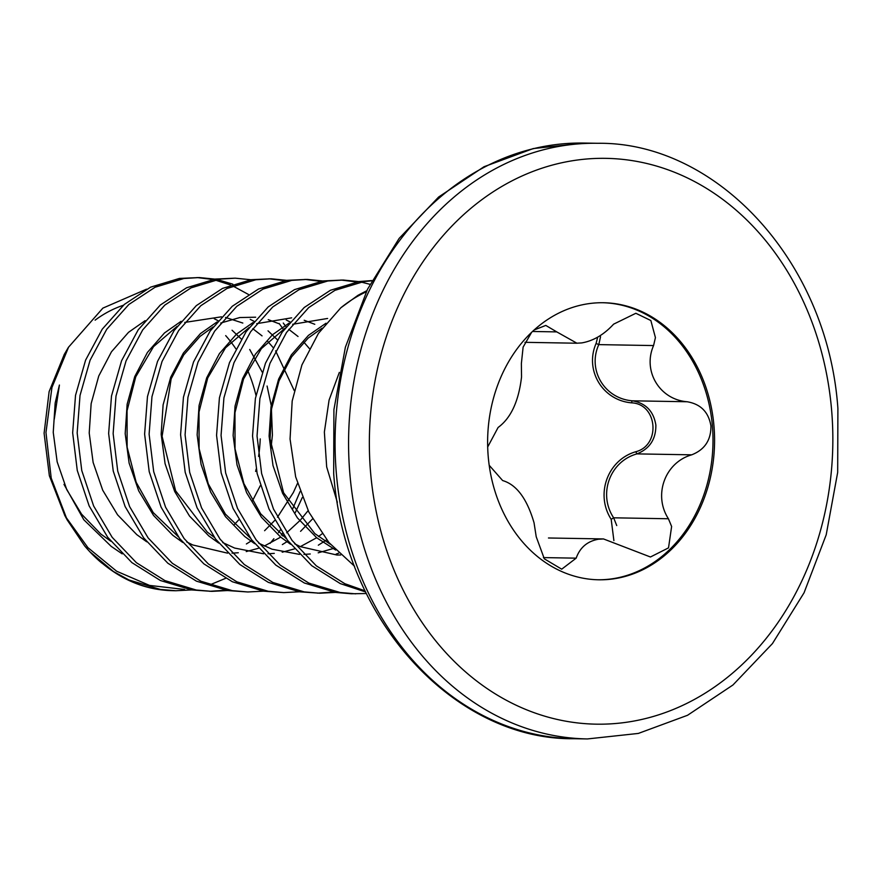 <?xml version="1.0" encoding="UTF-8"?>
<svg xmlns="http://www.w3.org/2000/svg" width="882" height="882" viewBox="0 0 882 882"><rect width="100%" height="100%" fill="white"/><g stroke="black" fill="none" stroke-linecap="round" stroke-linejoin="round"><path stroke-width="1.32" d="M366.25 291.81A156.533 128.21 91 0 0 340.816 307.807L318.435 333.374L301.92 364.939L292.185 400.99L290.057 439.049L295.657 476.842L308.887 512.144L328.909 542.551L354.586 566.277M340.816 307.807L357.838 295.415L366.791 290.707M227.578 590.543L211.823 591.359L191.758 589.948L160.447 580.532L131.892 562.617L107.692 537.259L89.148 505.926L77.263 470.437L72.666 432.853L75.521 395.368L85.598 360.132L102.213 329.218L124.34 304.411L150.601 287.157L179.399 278.436L199.233 277.554L214.943 279.12M196.984 277.543L212.694 279.484M214.932 279.98L230.588 284.996M232.815 285.955L248.415 294.445M279.164 323.474L283.795 329.923M300.101 491.528L292.692 508.837M280.355 529.95L278.447 532.662M273.894 538.715L270.068 543.367M225.538 578.372L211.074 584.358M211.823 591.359L196.256 590.025L164.945 580.61L136.39 562.694L112.179 537.336L93.646 506.003L81.761 470.514L77.164 432.93L80.019 395.445L90.096 360.209L106.711 329.295L128.838 304.488L155.1 287.234L183.886 278.514L199.233 277.554M217.181 279.561L232.848 284.18M283.276 323.044L286.099 326.847M302.317 497.492L295.305 512.607M282.538 533.301L281.314 534.977M263.553 591.161L247.798 591.976L227.732 590.565L196.421 581.15L167.867 563.234L143.667 537.877L125.123 506.544L113.238 471.054L108.64 433.481L111.496 395.985L121.573 360.76L138.187 329.835L160.315 305.029L186.576 287.775L215.373 279.065L235.207 278.172L250.918 279.737M247.798 591.976L232.231 590.642L200.92 581.227L172.365 563.311L148.154 537.954L129.621 506.621L117.736 471.131L113.139 433.558L115.994 396.062L126.071 360.837L142.686 329.923L164.813 305.106L191.074 287.852L219.861 279.142L235.207 278.172M299.527 591.789L283.772 592.594L263.707 591.194L232.396 581.767L203.852 563.852L179.641 538.494L161.097 507.161L149.212 471.683L144.615 434.098L147.47 396.602L157.547 361.377L174.162 330.463L196.289 305.646L222.551 288.392L251.348 279.682L271.182 278.789L286.893 280.366M268.933 278.778L284.643 280.719M261.315 590.797L260.069 590.962M283.772 592.594L268.205 591.271L236.894 581.844L208.339 563.929L184.129 538.571L165.595 507.238L153.711 471.76L149.113 434.176L151.969 396.68L162.045 361.455L178.66 330.541L200.787 305.723L227.049 288.469L255.835 279.759L271.182 278.789M335.502 592.406L319.747 593.211L299.682 591.811L268.371 582.385L239.827 564.469L215.616 539.111L197.072 507.789L185.187 472.3L180.59 434.716L183.445 397.22L193.522 361.995L210.137 331.081L232.264 306.275L258.525 289.009L287.323 280.3L307.157 279.418L322.867 280.983M304.907 279.396L320.618 281.336M297.289 591.414L296.043 591.579M319.747 593.211L304.18 591.888L272.869 582.462L244.314 564.546L220.103 539.189L201.57 507.867L189.685 472.377L185.088 434.793L187.943 397.297L198.02 362.072L214.635 331.158L236.762 306.352L263.023 289.087L291.81 280.377L307.157 279.418M366.35 593.52L351.223 593.762L335.656 592.428L304.345 583.002L275.801 565.097L251.59 539.74L233.046 508.407L221.161 472.917L216.564 435.333L219.42 397.837L229.496 362.612L246.111 331.698L268.238 306.892L294.5 289.627L323.297 280.917L343.131 280.035L358.842 281.601M340.882 280.024L356.593 281.953M333.264 592.031L317.498 593.156M355.722 593.84L340.154 592.506L308.843 583.079L280.289 565.175L256.089 539.817L237.545 508.484L225.66 472.995L221.062 435.41L223.918 397.914L233.995 362.689L250.609 331.775L272.736 306.969L298.998 289.704L327.795 280.994L343.131 280.035M361.08 282.042L369.999 284.324M365.589 591.954L340.32 583.619L311.776 565.715L287.565 540.357L269.021 509.024L257.136 473.535L252.539 435.951L255.394 398.455L265.471 363.23L282.086 332.316L304.213 307.509L330.474 290.244L359.272 281.534L371.972 280.564M365.071 590.863L344.818 583.697L316.263 565.792L292.063 540.434L273.519 509.101L261.634 473.612L257.037 436.028L259.892 398.532L269.969 363.307L286.584 332.393L308.711 307.586L334.973 290.321L363.77 281.612L371.84 280.796M191.603 589.926L175.849 590.742L160.281 589.408L128.97 579.981L113.458 571.536A156.775 128.397 91 0 0 173.07 590.686L175.849 590.742M224.094 590.345L209.574 591.293M589.297 303.584A138.54 113.469 91 0 0 487.713 447.979A138.54 113.469 91 0 0 598.713 579.794A138.54 113.469 91 0 0 612.902 578.945A138.54 113.469 91 0 0 714.475 434.55A138.54 113.469 91 0 0 603.486 302.735A138.54 113.469 91 0 0 589.297 303.584M597.93 579.772A138.54 113.469 91 0 0 611.325 578.923A138.54 113.469 91 0 0 712.921 435.002A138.54 113.469 91 0 0 602.693 302.724M532.508 331.478L556.774 331.897L545.793 325.425L534.128 329.989M531.603 332.338L523.114 347.133L521.372 363.56L521.538 377C518.693 401.288 510.876 418.123 498.098 427.483L487.691 446.987M543.411 557.589L576.167 558.163L561.713 569.177L544.326 558.835L536.223 536.752L534.04 522.772C526.995 498.694 516.532 484.626 502.641 480.558L489.212 465.31M576.167 558.163C579.97 547.49 587.412 541.184 598.481 539.222L603.531 538.957L650.442 556.994L668.523 547.865L671.621 526.499L668.424 518.759C653.088 495.122 664.907 462.499 691.697 454.825C704.63 449.765 711.046 440.162 710.947 426.017C708.643 412.137 700.705 404.044 687.144 401.751C659.504 399.579 642.438 370.892 653.573 345.568L655.425 337.608L650.85 320.53L635.856 313.275L613.618 324.157C603.894 334.708 593.244 340.959 581.657 342.922L576.894 343.197L556.774 331.897M600.543 336.67L598.801 344.619C587.236 369.845 604.391 398.697 632.383 400.814C645.778 403.14 653.606 411.221 655.866 425.069C655.999 439.17 649.692 448.773 636.925 453.888C609.881 461.363 597.886 494.118 613.652 517.811L616.739 525.562M613.894 540.578L611.182 519.311C595.063 494.229 607.654 459.842 635.779 451.738C661.07 445.289 657.476 403.868 631.589 402.842C602.439 400.395 584.424 370.12 596.1 343.44L597.676 337.145M653.573 345.568L598.801 344.619L596.1 343.44M687.144 401.751L632.383 400.814A2.348 0.584 -83.1 0 0 631.589 402.842M691.697 454.825L636.925 453.888L635.779 451.738M668.424 518.759L613.652 517.811L611.182 519.311M122.19 553.863L111.198 546.366L83.801 519.752L63.989 484.383M54.254 419.248L59.414 385.048L55.18 402.997L53.24 432.378L57.154 461.826L66.756 489.631L81.585 514.184L100.857 534.062L110.746 541.184M101.838 563.091A156.136 127.879 -89 0 1 84.595 545.826L89.655 551.592L113.458 571.536M84.595 545.826L67.241 520.005L51.211 478.121L45.963 432.533L51.939 387.485L68.587 347.144L102.885 308.116L146.555 289.164M255.615 471.418A132.995 108.927 91 0 0 256.188 469.037M258.591 456.413A132.995 108.927 91 0 0 260.223 438.894M255.978 395.357A132.995 108.927 91 0 0 247.511 370.098M235.836 348.776A132.995 108.927 91 0 0 225.693 335.623M123.381 305.26A132.995 108.927 91 0 0 95.124 320.155M64.154 354.74L49.127 391.586L44.1 433.227L49.359 475.729L64.706 515.209M65.257 516.224L87.924 547.656L116.644 571.227L149.51 585.405L184.559 589.474M357.838 295.415A156.775 128.397 -89 0 1 366.658 290.972M189.123 589.738A156.775 128.397 91 0 0 189.839 589.639M573.917 738.708C456.27 740.373 344.024 622.163 333.683 473.535L333.914 409.623L345.38 347.21L367.518 289.23L399.138 238.416L438.641 197.017L484.042 166.72L533.235 148.573L584.171 143.06A297.862 243.95 91 0 0 336.395 473.91A297.862 243.95 91 0 0 573.917 738.708L587.412 738.94L638.347 733.427L687.541 715.28L732.942 684.994L772.434 643.595L804.064 592.77L826.202 534.801L837.679 472.377L837.9 408.465C827.57 259.848 715.313 141.627 597.665 143.292A297.862 243.95 91 0 0 349.889 474.141A297.862 243.95 91 0 0 587.412 738.94M831.594 409.887A282.946 231.734 91 0 0 576.993 160.072A282.946 231.734 91 0 0 370.605 472.642A282.946 231.734 91 0 0 625.206 722.446A282.946 231.734 91 0 0 831.594 409.887M335.689 550.059L316.704 537.777L297.432 517.899L282.604 493.347L273.001 465.542L269.098 436.094L271.028 406.712L278.624 379.106L291.347 354.873L308.38 335.436L325.998 323.242M290.619 544.282L280.73 537.16L261.458 517.282L246.629 492.729L237.026 464.924L233.124 435.465L235.053 406.084L242.649 378.488L255.372 354.255L272.406 334.818L289.031 323.143M338.754 553.135L336.163 554.05M254.644 543.665L244.755 536.532L225.483 516.665L210.655 492.112L201.052 464.296L197.138 434.848L199.078 405.466L206.675 377.86L219.398 353.638L236.431 334.19L253.057 322.525M326.671 539.839L318.325 545.197M218.67 543.036L208.78 535.914L189.509 516.047L174.68 491.495L165.077 463.678L161.163 434.231L163.104 404.849L170.7 377.242L183.423 353.021L200.457 333.572L217.082 321.908M286.209 319.979L290.046 321.941M312.526 518.936L300.564 531.328M288.072 541.019L282.35 544.58M182.695 542.419L172.806 535.297L153.534 515.43L138.706 490.877L129.103 463.061L125.189 433.613L127.129 404.232L134.726 376.625L147.448 352.403L164.482 332.955L181.108 321.291M250.234 319.361L254.071 321.313M268.029 330.838L277.29 339.669M297.477 483.446L293.32 492.575L277.466 517.216M274.732 520.446L264.589 530.71M252.098 540.401L246.376 543.962M146.721 541.802L136.831 534.679L117.56 514.812L102.731 490.249L93.128 462.444L89.214 432.996L91.155 403.614L98.751 376.008L111.474 351.786L128.507 332.338L145.133 320.662M214.26 318.744L218.097 320.695M232.054 330.221L241.315 339.041M249.716 349.47L262.175 372.094M267.081 386.029L271.27 405.665L272.417 435.069L270.939 448.905M260.3 485.662L252.329 501.13M238.757 519.829L234.403 524.536M339.35 372.38L329.085 400.042L324.367 432.048L326.671 466.887L337.343 502.332M584.171 143.06L597.665 143.292M548.461 537.987L603.531 538.935M524.966 342.326L576.894 343.219M89.655 551.592C114.406 577.104 142.211 590.146 173.07 590.686M64.662 515.242L67.23 520.016M64.099 354.707L68.542 347.122M294.18 390.483L275.614 350.849M272.902 347.321L267.852 341.499M262.064 335.877L252.803 328.71M242.826 323.055L225.505 317.421M221.503 316.803L184.746 322.426M177.161 326.318L153.567 346.604L135.762 376.79L127.052 410.792L127.14 447.218L136.181 482.3L153.203 512.563L178.34 536.752M186.73 541.934L192.761 544.966L227.578 553.157M231.988 553.146L238.316 552.749M246.243 551.581L258.503 548.273M264.335 546.035L280.697 537.127M282.494 535.892L283.706 535.021M286.65 532.805L299.704 520.777M300.773 519.619L308.127 510.623M309.362 348.544L303.827 342.128M298.039 336.494L288.778 329.328M278.811 323.672L268.227 319.648M255.67 317.211L239.783 317.542L220.72 323.044M213.135 326.935L200.082 336.362L183.699 354.95L171.163 378.841L162.101 436.336L175.617 490.822L207.248 532.044L214.315 537.37M222.705 542.551L234.612 548.053L263.553 553.775M267.963 553.764L274.291 553.367M282.218 552.198L294.489 548.891M300.31 546.653L316.671 537.744M318.468 536.51L322.095 533.831M314.786 324.289L304.202 320.265M291.644 317.84L256.695 323.661M249.11 327.553L225.527 347.817L207.733 377.959L198.99 412.092L199.112 448.662L208.262 483.843L225.428 514.151L250.29 537.987M258.68 543.169L272.053 549.21L299.527 554.392M303.937 554.392L310.266 553.984M318.193 552.816L332.922 548.615M327.619 318.457L292.67 324.278M285.084 328.17L261.381 348.599L243.542 378.995L234.965 412.732L235.031 448.839L243.906 483.645L260.642 513.776L286.264 538.604M294.654 543.786L300.244 546.62L336.968 555.032L340.706 554.976M322.139 328.17L308.182 338.071L291.644 356.791L279.01 380.903L271.557 408.939L270.068 438.949L283.585 492.773L314.83 533.61L330.364 544.26"/></g></svg>
